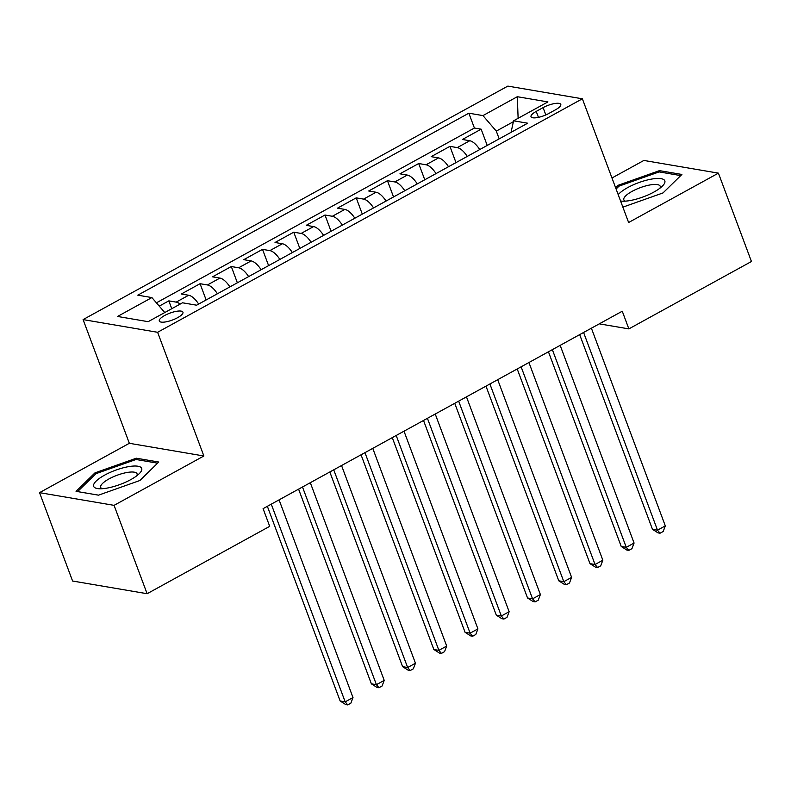 <?xml version="1.0" encoding="UTF-8"?>
<svg xmlns="http://www.w3.org/2000/svg" width="791" height="791" viewBox="0 0 791 791"><rect width="100%" height="100%" fill="white"/><g stroke="black" fill="none" stroke-linecap="round" stroke-linejoin="round"><path stroke-width="1.19" d="M177.57 317.695A12.626 3.678 -20.5 0 0 182.939 312.178A12.626 3.678 -20.5 0 0 164.676 315.5A12.626 3.678 -20.5 0 0 159.298 321.017A12.626 3.678 -20.5 0 0 177.57 317.695M39.55 492.655L114.072 505.35L203.87 455.992L129.338 443.296L39.55 492.655L72.584 581.019L147.116 593.715L269.701 526.331L263.087 508.653L622.26 311.219L628.865 328.888L751.45 261.505L718.416 173.14L643.884 160.444L611.977 177.985M129.338 443.296L83.095 319.594L507.842 86.1L582.374 98.796L157.617 332.289L83.095 319.594M479.741 149.558A15.78 6.763 -118.8 0 0 469.765 140.739L462.409 139.483L481.146 129.18L487.226 145.445M467.254 156.42A15.78 6.763 -118.8 0 0 457.267 147.61L449.921 146.355L455.992 162.61M449.921 146.355L431.174 156.658L438.53 157.903A15.78 6.763 -118.8 0 1 448.517 166.723M417.282 183.888A15.78 6.763 -118.8 0 0 407.296 175.078L399.949 173.822L418.686 163.519L424.767 179.775M386.048 201.062A15.78 6.763 -118.8 0 0 376.061 192.243L368.715 190.987L387.452 180.694L393.532 196.949M354.823 218.227A15.78 6.763 -118.8 0 0 344.836 209.417L337.48 208.162L356.217 197.859L362.298 214.114M323.588 235.392A15.78 6.763 -118.8 0 0 313.602 226.582L306.246 225.326L324.992 215.023L331.063 231.288M292.354 252.566A15.78 6.763 -118.8 0 0 282.367 243.747L275.021 242.501L293.758 232.198L299.838 248.453M261.119 269.731A15.78 6.763 -118.8 0 0 251.143 260.921L243.786 259.666L262.523 249.363L268.604 265.618M229.894 286.906A15.78 6.763 -118.8 0 0 219.908 278.086L212.552 276.83L231.298 266.527L237.369 282.792M198.66 304.07A15.78 6.763 -118.8 0 0 188.673 295.251L181.327 294.005L200.064 283.702L206.144 299.957M543.091 107.625L536.219 111.402A12.231 3.56 -20.5 0 0 531.018 116.752A12.231 3.56 -20.5 0 0 548.707 113.528L555.579 109.751A12.231 3.56 -20.5 0 0 560.789 104.402A12.231 3.56 -20.5 0 0 543.091 107.625L545.83 114.942M513.369 121.715L496.293 131.108L482.955 115.595L468.855 113.192L137.792 295.172L151.892 297.574L117.543 316.459L148.154 321.68L182.513 302.795L196.613 305.197L527.666 123.208L513.567 120.805L511.065 132.334M482.955 115.595L517.304 96.71L547.926 101.92L513.567 120.805M481.146 129.18L474.402 128.033L156.41 302.834M180.16 304.09A15.78 6.763 61.2 0 0 176.185 302.122L168.829 300.867L159.248 306.137M200.064 283.702L207.41 284.958A15.78 6.763 61.2 0 1 217.396 293.768M231.298 266.527L238.645 267.783A15.78 6.763 61.2 0 1 248.631 276.603M262.523 249.363L269.879 250.618A15.78 6.763 61.2 0 1 279.866 259.428M293.758 232.198L301.114 233.444A15.78 6.763 61.2 0 1 311.09 242.264M324.992 215.023L332.339 216.279A15.78 6.763 61.2 0 1 342.325 225.099M356.217 197.859L363.573 199.114A15.78 6.763 61.2 0 1 373.56 207.924M387.452 180.694L394.808 181.94A15.78 6.763 61.2 0 1 404.784 190.76M418.686 163.519L426.033 164.775A15.78 6.763 61.2 0 1 436.019 173.595M499.19 138.86L496.293 131.108M114.072 505.35L147.116 593.715M203.87 455.992L157.617 332.289M582.374 98.796L628.618 222.508L718.416 173.14M599.281 323.855L628.865 328.888M474.402 128.033L468.855 113.192M168.829 300.867L171.756 308.708M151.892 297.574L164.765 312.544M518.125 118.304L517.304 96.71M622.883 207.153L662.996 192.935L681.911 174.455L659.467 170.638L618.107 185.292L615.616 187.724M98.499 495.166L139.859 480.513L158.773 462.033L136.329 458.207L94.969 472.86L76.055 491.34L98.499 495.166M618.592 186.587L618.107 185.292M660.001 172.062L659.467 170.638M95.454 474.155L94.969 472.86M136.863 459.63L136.329 458.207M579.674 334.623L652.466 529.308L657.499 530.168L583.59 332.477M665.31 525.877L663.174 531.503L660.05 533.213L657.499 530.168L665.31 525.877L591.391 328.186M660.05 533.213L658.033 532.877L652.466 529.308M620.579 200.993A25.638 7.465 -20.5 0 0 621.785 201.141A25.638 7.465 -20.5 0 0 653.91 192.055A25.638 7.465 -20.5 0 0 662.601 185.875A25.638 7.465 -20.5 0 0 656.787 178.479A25.638 7.465 -20.5 0 0 627.718 187.586A25.638 7.465 -20.5 0 0 618.216 194.665M659.931 188.199A19.409 5.656 -20.5 0 0 660.198 186.241A19.409 5.656 -20.5 0 0 632.108 191.353A19.409 5.656 -20.5 0 0 623.832 199.836A19.409 5.656 -20.5 0 0 625.325 201.141M616.1 189.009L619.066 186.112L659.14 171.914L680.744 175.592M141.807 468.845A25.638 7.465 -20.5 0 0 116.495 469.884A25.638 7.465 -20.5 0 0 93.556 485.941A25.638 7.465 -20.5 0 0 98.648 488.709A25.638 7.465 -20.5 0 0 139.463 473.453A25.638 7.465 -20.5 0 0 141.807 468.845M136.794 475.777A19.409 5.656 -20.5 0 0 137.15 474.145A19.409 5.656 -20.5 0 0 137.07 473.819A19.409 5.656 -20.5 0 0 117.444 475.124A19.409 5.656 -20.5 0 0 100.615 487.088A19.409 5.656 -20.5 0 0 100.704 487.414A19.409 5.656 -20.5 0 0 102.187 488.709M98.519 495.156L77.607 491.597L95.929 473.69L136.012 459.492L157.607 463.17M548.45 351.797L621.232 546.472L626.264 547.332L552.355 349.642M634.075 543.041L631.94 548.667L628.815 550.388L626.264 547.332L634.075 543.041L560.166 345.351M628.815 550.388L626.808 550.042L621.232 546.472M517.215 368.962L589.997 563.647L595.04 564.507L521.121 366.816M602.841 560.216L600.715 565.832L597.591 567.552L595.04 564.507L602.841 560.216L528.932 362.525M597.591 567.552L595.574 567.206L589.997 563.647M485.981 386.137L558.772 580.812L563.805 581.672L489.896 383.981M571.616 577.381L569.48 583.007L566.356 584.717L563.805 581.672L571.616 577.381L497.697 379.69M566.356 584.717L564.339 584.381L558.772 580.812M454.746 403.301L527.538 597.986L532.57 598.836L458.661 401.156M540.382 594.545L538.246 600.171L535.121 601.892L532.57 598.836L540.382 594.545L466.472 396.855M535.121 601.892L533.104 601.546L527.538 597.986M423.521 420.466L496.303 615.151L501.346 616.011L427.427 418.32M509.147 611.72L507.011 617.346L503.887 619.056L501.346 616.011L509.147 611.72L435.238 414.029M503.887 619.056L501.88 618.72L496.303 615.151M392.287 437.641L465.078 632.316L470.111 633.176L396.192 435.485M477.922 628.885L475.786 634.511L472.662 636.231L470.111 633.176L477.922 628.885L404.003 431.194M472.662 636.231L470.645 635.885L465.078 632.316M361.052 454.805L433.844 649.49L438.876 650.35L364.967 452.66M446.688 646.049L444.552 651.675L441.427 653.396L438.876 650.35L446.688 646.049L372.769 448.368M441.427 653.396L439.41 653.05L433.844 649.49M329.817 471.97L402.609 666.655L407.642 667.515L333.733 469.824M415.453 663.224L413.317 668.85L410.193 670.56L407.642 667.515L415.453 663.224L341.544 465.533M410.193 670.56L408.186 670.224L402.609 666.655M298.593 489.145L371.375 683.829L376.417 684.68L302.498 486.989M384.218 680.389L382.083 686.015L378.968 687.735L376.417 684.68L384.218 680.389L310.309 482.698M378.968 687.735L376.951 687.389L371.375 683.829M267.358 506.309L340.15 700.994L345.183 701.854L271.273 504.164M352.994 697.563L350.858 703.179L347.733 704.9L345.183 701.854L352.994 697.563L279.075 499.872M347.733 704.9L345.716 704.554L340.15 700.994M457.267 147.61L469.765 140.739M176.185 302.122L188.673 295.251M207.41 284.958L219.908 278.086M238.645 267.783L251.143 260.921M269.879 250.618L282.367 243.747M301.114 233.444L313.602 226.582M332.339 216.279L344.836 209.417M363.573 199.114L376.061 192.243M394.808 181.94L407.296 175.078M426.033 164.775L438.53 157.903M538.453 117.365L536.219 111.402"/></g></svg>
